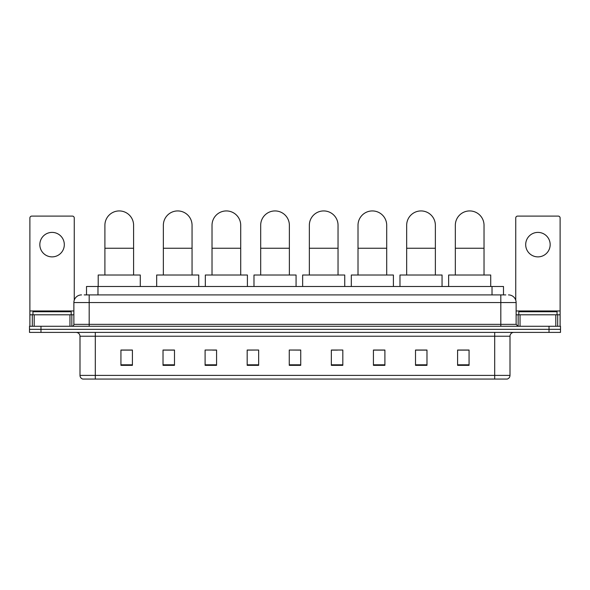 <?xml version="1.0" encoding="UTF-8"?>
<svg xmlns="http://www.w3.org/2000/svg" width="590" height="590" viewBox="0 0 590 590"><rect width="100%" height="100%" fill="white"/><g stroke="black" fill="none" stroke-linecap="round" stroke-linejoin="round"><path stroke-width="0.89" d="M86.509 294.904L86.509 286.489L503.491 286.489L503.491 294.904M84.385 294.904L505.792 294.904M84.208 294.904L89.178 294.904L89.178 302.552L73.875 302.552L73.875 324.36A1.91 1.91 0 0 1 71.965 326.277M81.531 294.904A7.648 7.648 0 0 0 73.875 302.552M508.469 294.904A7.648 7.648 0 0 1 516.125 302.552L516.125 324.36L518.035 326.277M40.976 326.277L29.5 326.277L29.5 329.338L40.976 329.338L29.5 329.338L29.5 332.399L40.976 332.399L40.976 329.338L549.025 329.338L40.976 329.338L40.976 326.277L549.025 326.277L549.025 329.338L560.5 329.338L549.025 329.338L549.025 332.399L40.976 332.399M549.025 332.399L560.5 332.399L560.5 326.277L549.025 326.277M510.003 375.395C509.893 377.231 508.978 378.455 507.245 379.068L494.7 379.068L494.7 375.395L510.003 375.395L510.003 336.219A3.828 3.828 0 0 1 513.824 332.399M494.7 379.068L82.755 379.068A3.828 3.828 0 0 1 79.997 375.395L79.997 336.219C79.775 333.896 78.499 332.62 76.176 332.399M469.065 365.335L469.065 350.032L457.589 350.032L457.589 365.335L469.065 365.335M426.983 365.335L426.983 350.032L415.507 350.032L415.507 365.335L426.983 365.335M384.901 365.335L384.901 350.032L373.426 350.032L373.426 365.335L384.901 365.335M342.82 365.335L342.82 350.032L331.344 350.032L331.344 365.335L342.82 365.335M132.411 365.335L132.411 350.032L120.935 350.032L120.935 365.335L132.411 365.335M174.493 365.335L174.493 350.032L163.017 350.032L163.017 365.335L174.493 365.335M216.574 365.335L216.574 350.032L205.099 350.032L205.099 365.335L216.574 365.335M258.656 365.335L258.656 350.032L247.181 350.032L247.181 365.335L258.656 365.335M300.738 365.335L300.738 350.032L289.262 350.032L289.262 365.335L300.738 365.335M258.656 350.032L247.181 350.106L258.656 350.032M212.599 350.106L216.574 350.106M163.931 350.106L174.493 350.106M331.344 350.106L337.465 350.106M289.262 350.032L300.738 350.106L289.262 350.032M132.411 350.106L120.935 350.106M384.901 350.106L373.426 350.106M426.983 350.106L415.507 350.106M469.065 350.106L457.589 350.106M71.198 314.795L71.198 311.734L32.944 311.734L32.944 314.795M52.075 232.394A12.243 12.243 0 0 0 39.832 244.636A12.243 12.243 0 0 0 52.075 256.879A12.243 12.243 0 0 0 64.31 244.636A12.243 12.243 0 0 0 52.075 232.394M69.959 326.277L69.959 314.795L34.183 314.795L34.183 326.277M74.259 300.17L74.259 218.012A1.91 1.91 0 0 0 72.349 216.095L31.794 216.095A1.91 1.91 0 0 0 29.884 218.012L29.884 314.795L34.183 314.795M69.959 314.795L73.875 314.795M29.884 326.277L29.884 314.795M104.902 275.014L104.902 225.277A14.344 14.344 0 0 1 119.246 210.932A14.344 14.344 0 0 1 133.598 225.277A14.344 14.344 0 0 0 119.246 210.932M133.598 275.014L133.598 225.277M140.287 286.489L140.287 275.014L98.206 275.014L98.206 286.489M163.356 275.014L163.356 225.277A14.344 14.344 0 0 1 177.708 210.932A14.344 14.344 0 0 1 192.052 225.277A14.344 14.344 0 0 0 177.708 210.932M192.052 275.014L192.052 225.277M198.749 286.489L198.749 275.014L156.667 275.014L156.667 286.489M212.024 275.014L212.024 225.277A14.344 14.344 0 0 1 226.368 210.932A14.344 14.344 0 0 1 240.713 225.277A14.344 14.344 0 0 0 226.368 210.932M240.713 275.014L240.713 225.277M247.409 286.489L247.409 275.014L205.327 275.014L205.327 286.489M260.684 275.014L260.684 225.277A14.344 14.344 0 0 1 275.029 210.932A14.344 14.344 0 0 1 289.373 225.277A14.344 14.344 0 0 0 275.029 210.932M289.373 275.014L289.373 225.277M296.069 286.489L296.069 275.014L253.988 275.014L253.988 286.489M309.344 275.014L309.344 225.277A14.344 14.344 0 0 1 323.689 210.932A14.344 14.344 0 0 1 338.041 225.277A14.344 14.344 0 0 0 323.689 210.932M338.041 275.014L338.041 225.277M344.737 286.489L344.737 275.014L302.648 275.014L302.648 286.489M358.012 275.014L358.012 225.277A14.344 14.344 0 0 1 372.356 210.932A14.344 14.344 0 0 1 386.701 225.277A14.344 14.344 0 0 0 372.356 210.932M386.701 275.014L386.701 225.277M393.397 286.489L393.397 275.014L351.316 275.014L351.316 286.489M406.672 275.014L406.672 225.277A14.344 14.344 0 0 1 421.017 210.932A14.344 14.344 0 0 1 435.361 225.277A14.344 14.344 0 0 0 421.017 210.932M435.361 275.014L435.361 225.277M442.058 286.489L442.058 275.014L399.976 275.014L399.976 286.489M455.333 275.014L455.333 225.277A14.344 14.344 0 0 1 469.677 210.932A14.344 14.344 0 0 1 484.029 225.277A14.344 14.344 0 0 0 469.677 210.932M484.029 275.014L484.029 225.277M490.718 286.489L490.718 275.014L448.636 275.014L448.636 286.489M537.925 232.394A12.243 12.243 0 0 0 525.69 244.636A12.243 12.243 0 0 0 537.925 256.879A12.243 12.243 0 0 0 550.168 244.636A12.243 12.243 0 0 0 537.925 232.394M555.817 326.277L555.817 314.795L520.041 314.795L520.041 326.277M555.817 314.795L560.117 314.795L560.117 218.012A1.91 1.91 0 0 0 558.206 216.095L517.651 216.095A1.91 1.91 0 0 0 515.741 218.012L515.741 300.17M516.125 314.795L520.041 314.795M560.117 314.795L560.117 326.277M557.056 314.795L557.056 311.734L518.802 311.734L518.802 314.795M97.984 294.904L97.984 286.489M492.016 294.904L492.016 286.489M89.178 326.277L89.178 324.36L516.125 324.36M73.875 324.36L89.178 324.36L89.178 302.552L500.822 302.552L500.822 326.277M516.125 302.552L500.822 302.552L500.822 294.904M494.7 332.399L494.7 336.219L79.997 336.219M510.003 336.219L494.7 336.219L494.7 375.395L95.3 375.395L95.3 379.068M79.997 375.395L95.3 375.395L95.3 332.399M300.738 364.804L289.262 364.804M258.656 364.804L247.181 364.804M216.574 364.804L205.099 364.804M174.493 364.804L163.017 364.804M132.411 364.804L120.935 364.804M342.82 364.804L331.344 364.804M384.901 364.804L373.426 364.804M426.983 364.804L415.507 364.804M469.065 364.804L457.589 364.804M73.875 310.974L29.884 310.974M71.84 314.795L71.84 326.277M29.913 314.795L29.913 326.277M32.303 326.277L32.303 314.795M104.902 248.235L133.598 248.235M163.356 248.235L192.052 248.235M212.024 248.235L240.713 248.235M260.684 248.235L289.373 248.235M309.344 248.235L338.041 248.235M358.012 248.235L386.701 248.235M406.672 248.235L435.361 248.235M455.333 248.235L484.029 248.235M560.117 310.974L516.125 310.974M560.087 326.277L560.087 314.795M557.698 314.795L557.698 326.277M518.16 326.277L518.16 314.795"/></g></svg>

